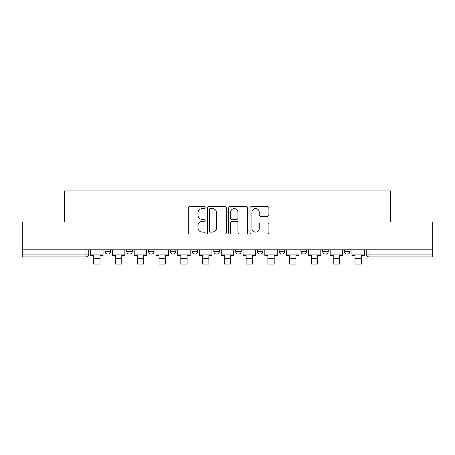 <?xml version="1.0" encoding="UTF-8"?>
<svg xmlns="http://www.w3.org/2000/svg" width="455" height="455" viewBox="0 0 455 455"><rect width="100%" height="100%" fill="white"/><g stroke="black" fill="none" stroke-linecap="round" stroke-linejoin="round"><path stroke-width="0.68" d="M205.171 207.605A0.961 0.961 0 0 0 204.21 206.65L189.655 206.65A1.371 1.371 0 0 0 188.285 208.015L188.285 232.676A1.371 1.371 0 0 0 189.655 234.046L204.21 234.046A0.961 0.961 0 0 0 205.171 233.085A0.961 0.961 0 0 0 204.21 232.13L202.327 232.13A4.385 4.385 0 0 1 197.942 227.745L197.942 225.691A4.385 4.385 0 0 1 202.327 221.306L204.21 221.306A0.961 0.961 0 0 0 205.171 220.345A0.961 0.961 0 0 0 204.21 219.39L202.327 219.39A4.385 4.385 0 0 1 197.942 215.005L197.942 212.951A4.385 4.385 0 0 1 202.327 208.566L204.21 208.566A0.961 0.961 0 0 0 205.171 207.605M344.458 249.795L344.458 251.331L350.043 251.331A2.793 2.793 0 0 1 347.25 254.123A2.793 2.793 0 0 1 344.458 251.331L344.458 249.795M279.142 249.795L279.142 251.331L284.722 251.331A2.793 2.793 0 0 1 281.935 254.123A2.793 2.793 0 0 1 279.142 251.331L279.142 249.795M235.593 249.795L235.593 251.331L241.178 251.331A2.793 2.793 0 0 1 238.386 254.123A2.793 2.793 0 0 1 235.593 251.331L235.593 249.795M213.822 249.795L213.822 251.331L219.407 251.331A2.793 2.793 0 0 1 216.614 254.123A2.793 2.793 0 0 1 213.822 251.331L213.822 249.795M170.278 251.331L170.278 249.795L170.278 251.331A2.793 2.793 0 0 0 173.065 254.123A2.793 2.793 0 0 1 170.278 251.331L175.857 251.331A2.793 2.793 0 0 1 173.065 254.123M126.729 251.331L126.729 249.795L126.729 251.331A2.793 2.793 0 0 0 129.521 254.123A2.793 2.793 0 0 1 126.729 251.331L132.314 251.331A2.793 2.793 0 0 1 129.521 254.123A2.793 2.793 0 0 0 132.314 251.331L132.314 249.795L132.314 251.331M267.54 216.307A1.371 1.371 0 0 0 268.905 214.936L268.905 208.015A1.371 1.371 0 0 0 267.54 206.65L251.37 206.65A1.371 1.371 0 0 0 250 208.015L250 232.676A1.371 1.371 0 0 0 251.37 234.046L267.54 234.046A1.371 1.371 0 0 0 268.905 232.676L268.905 224.321A1.371 1.371 0 0 0 267.54 222.95L260.618 222.95A1.371 1.371 0 0 0 259.248 224.321L259.248 228.467A3.663 3.663 0 0 1 255.585 232.13A3.663 3.663 0 0 1 251.922 228.467L251.922 212.229A3.663 3.663 0 0 1 255.585 208.566A3.663 3.663 0 0 1 259.248 212.229L259.248 214.936A1.371 1.371 0 0 0 260.618 216.307L267.54 216.307M22.75 249.795L22.75 222.023L64.343 222.023L64.343 190.895L390.657 190.895L390.657 222.023L432.25 222.023L432.25 249.795L22.75 249.795L22.75 254.123L88.765 254.123L88.765 249.795L88.765 254.123A2.793 2.793 0 0 1 85.978 256.916L22.75 256.916L22.75 254.123M226.3 208.015A1.371 1.371 0 0 0 224.929 206.65L208.765 206.65A1.371 1.371 0 0 0 207.395 208.015L207.395 232.676A1.371 1.371 0 0 0 208.765 234.046L224.929 234.046A1.371 1.371 0 0 0 226.3 232.676L226.3 208.015M230.071 206.65L246.235 206.65A1.371 1.371 0 0 1 247.605 208.015L247.605 232.676A1.371 1.371 0 0 1 246.235 234.046L239.319 234.046A1.371 1.371 0 0 1 237.948 232.676L237.948 222.677A1.371 1.371 0 0 0 236.577 221.306L231.987 221.306A1.371 1.371 0 0 0 230.617 222.677L230.617 233.085A0.961 0.961 0 0 1 229.656 234.046A0.961 0.961 0 0 1 228.7 233.085L228.7 208.015A1.371 1.371 0 0 1 230.071 206.65M366.235 249.795L366.235 254.123L432.25 254.123L432.25 256.916L369.022 256.916A2.793 2.793 0 0 1 366.235 254.123A2.793 2.793 0 0 0 369.022 256.916L369.022 249.795M432.25 249.795L432.25 254.123M350.043 249.795L350.043 251.331A2.793 2.793 0 0 1 347.25 254.123M328.271 249.795L328.271 251.331A2.793 2.793 0 0 1 325.479 254.123A2.793 2.793 0 0 1 322.686 251.331L328.271 251.331M322.686 249.795L322.686 251.331M306.499 249.795L306.499 251.331A2.793 2.793 0 0 1 303.707 254.123A2.793 2.793 0 0 1 300.914 251.331L306.499 251.331L306.499 249.795M300.914 249.795L300.914 251.331M284.722 249.795L284.722 251.331M262.95 249.795L262.95 251.331A2.793 2.793 0 0 1 260.158 254.123A2.793 2.793 0 0 1 257.371 251.331L262.95 251.331L262.95 249.795M257.371 249.795L257.371 251.331M241.178 251.331L241.178 249.795L241.178 251.331A2.793 2.793 0 0 1 238.386 254.123M219.407 251.331L219.407 249.795L219.407 251.331A2.793 2.793 0 0 1 216.614 254.123M197.629 249.795L197.629 251.331A2.793 2.793 0 0 1 194.842 254.123A2.793 2.793 0 0 1 192.05 251.331A2.793 2.793 0 0 0 194.842 254.123A2.793 2.793 0 0 0 197.629 251.331L197.629 249.795M192.05 249.795L192.05 251.331L197.629 251.331M175.857 249.795L175.857 251.331M154.086 249.795L154.086 251.331A2.793 2.793 0 0 1 151.293 254.123A2.793 2.793 0 0 1 148.501 251.331L154.086 251.331M148.501 249.795L148.501 251.331M110.542 249.795L110.542 251.331A2.793 2.793 0 0 1 107.75 254.123A2.793 2.793 0 0 1 104.957 251.331A2.793 2.793 0 0 0 107.75 254.123A2.793 2.793 0 0 0 110.542 251.331L110.542 249.795M104.957 249.795L104.957 251.331L110.542 251.331M210.273 208.566A0.961 0.961 0 0 0 209.311 209.522L209.311 231.168A0.961 0.961 0 0 0 210.273 232.13L212.257 232.13A4.385 4.385 0 0 0 216.643 227.745L216.643 212.951A4.385 4.385 0 0 0 212.257 208.566L210.273 208.566M237.948 212.297A3.663 3.663 0 0 0 234.28 208.635A3.663 3.663 0 0 0 230.617 212.297L230.617 218.019A1.371 1.371 0 0 0 231.987 219.39L236.577 219.39A1.371 1.371 0 0 0 237.948 218.019L237.948 212.297M90.653 254.123L103.075 254.123L103.075 255.517L100.003 255.517L100.003 264.105L93.724 264.105L93.724 255.517L90.653 255.517L90.653 249.795M103.075 254.123L103.075 249.795M112.425 254.123L124.846 254.123L124.846 255.517L121.775 255.517L121.775 264.105L115.496 264.105L115.496 255.517L112.425 255.517L112.425 249.795M124.846 254.123L124.846 249.795M134.197 254.123L146.618 254.123L146.618 255.517L143.547 255.517L143.547 264.105L137.268 264.105L137.268 255.517L134.197 255.517L134.197 249.795M146.618 254.123L146.618 249.795M155.968 254.123L168.39 254.123L168.39 255.517L165.319 255.517L165.319 264.105L159.04 264.105L159.04 255.517L155.968 255.517L155.968 249.795M168.39 254.123L168.39 249.795M177.746 254.123L190.167 254.123L190.167 255.517L187.096 255.517L187.096 264.105L180.811 264.105L180.811 255.517L177.746 255.517L177.746 249.795M190.167 254.123L190.167 249.795M199.518 254.123L211.939 254.123L211.939 255.517L208.868 255.517L208.868 264.105L202.589 264.105L202.589 255.517L199.518 255.517L199.518 249.795M211.939 254.123L211.939 249.795M221.289 254.123L233.711 254.123L233.711 255.517L230.639 255.517L230.639 264.105L224.361 264.105L224.361 255.517L221.289 255.517L221.289 249.795M233.711 254.123L233.711 249.795M243.061 254.123L255.482 254.123L255.482 255.517L252.411 255.517L252.411 264.105L246.132 264.105L246.132 255.517L243.061 255.517L243.061 249.795M255.482 254.123L255.482 249.795M264.833 254.123L277.254 254.123L277.254 255.517L274.189 255.517L274.189 264.105L267.904 264.105L267.904 255.517L264.833 255.517L264.833 249.795M277.254 254.123L277.254 249.795M286.61 254.123L299.032 254.123L299.032 255.517L295.96 255.517L295.96 264.105L289.681 264.105L289.681 255.517L286.61 255.517L286.61 249.795M299.032 254.123L299.032 249.795M308.382 254.123L320.803 254.123L320.803 255.517L317.732 255.517L317.732 264.105L311.453 264.105L311.453 255.517L308.382 255.517L308.382 249.795M320.803 254.123L320.803 249.795M330.154 254.123L342.575 254.123L342.575 255.517L339.504 255.517L339.504 264.105L333.225 264.105L333.225 255.517L330.154 255.517L330.154 249.795M342.575 254.123L342.575 249.795M351.925 254.123L364.347 254.123L364.347 255.517L361.276 255.517L361.276 264.105L354.997 264.105L354.997 255.517L351.925 255.517L351.925 249.795M364.347 254.123L364.347 249.795M85.978 249.795L85.978 256.916M93.724 258.52L100.003 258.52M115.496 258.52L121.775 258.52M137.268 258.52L143.547 258.52M159.04 258.52L165.319 258.52M180.811 258.52L187.096 258.52M202.589 258.52L208.868 258.52M224.361 258.52L230.639 258.52M246.132 258.52L252.411 258.52M267.904 258.52L274.189 258.52M289.681 258.52L295.96 258.52M311.453 258.52L317.732 258.52M333.225 258.52L339.504 258.52M354.997 258.52L361.276 258.52"/></g></svg>
